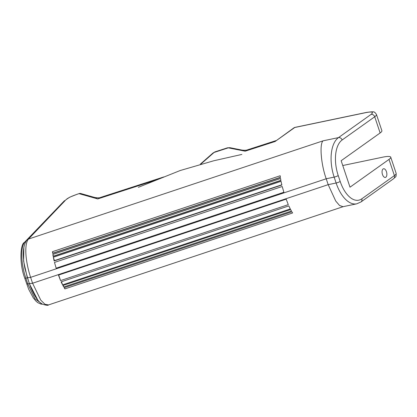 <?xml version="1.0" encoding="UTF-8"?>
<svg xmlns="http://www.w3.org/2000/svg" width="417" height="417" viewBox="0 0 417 417"><rect width="100%" height="100%" fill="white"/><g stroke="black" fill="none" stroke-linecap="round" stroke-linejoin="round"><path stroke-width="0.63" d="M383.082 168.979A4.42 2.288 -101.8 0 1 383.557 168.77A4.42 2.288 -101.8 0 1 386.585 172.148A4.42 2.288 -101.8 0 1 385.84 177.215A4.42 2.288 -101.8 0 1 385.365 177.428A4.42 2.288 -101.8 0 1 382.337 174.045A4.42 2.288 -101.8 0 1 383.082 168.979M338.218 175.552L340.189 181.437A3.159 0.599 161.5 0 1 336.123 183L328.189 184.658L32.573 283.237L29.404 283.664L27.439 277.779L30.608 277.352L326.219 178.773L334.158 177.116A3.159 0.599 -18.5 0 0 338.218 175.552A28.429 14.71 78.2 0 1 342.117 139.997L374.716 116.776L380.132 132.955L341.153 160.717L350.009 187.186L388.988 159.424A15.794 2.987 -18.5 0 0 390.739 157.183A15.794 2.987 -18.5 0 0 382.848 157.146L342.764 165.528M24.332 242.506L62.607 202.615L24.973 242.141L25.666 241.959M79.089 193.592L77.395 194.207C71.682 196.12 67.888 197.95 66.001 199.691L28.497 239.061L27.199 239.822M48.56 304.905L45.005 304.29L40.772 300.146L32.573 283.237L30.608 277.352C25.39 261.527 24.035 244.101 28.497 239.061L323.092 140.826L338.489 137.605L371.088 114.388A3.159 2.638 54.5 0 1 374.716 116.776A15.794 2.987 -18.5 0 0 376.468 114.529L381.878 130.709A15.794 2.987 161.5 0 1 380.132 132.955M342.117 139.997A3.159 2.638 -125.5 0 0 338.489 137.605A31.588 16.346 78.2 0 0 334.158 177.116L336.123 183A31.588 16.346 78.2 0 0 356.764 203.819L343.019 206.696L339.547 205.482L335.711 201.015L328.189 184.658L326.219 178.773C321.048 164.606 319.328 143.735 323.092 140.826M52.839 254.448L280.563 178.512L280.902 180.498L53.178 256.434L52.839 254.448L53.418 256.184L53.178 256.434M54.481 262.423L282.205 186.488L283.914 192.378L56.191 268.319L54.481 262.423L56.191 268.319M53.324 257.237L281.048 181.301L281.845 185.028L54.121 260.964L53.324 257.237L54.455 260.615L54.121 260.964M52.453 251.691L280.177 175.755L280.406 177.48L52.683 253.421L52.453 251.691L52.938 253.15L52.683 253.421M64.557 200.603L27.194 239.817C25.182 241.98 23.936 245.566 23.451 250.586C22.971 254.818 23.461 260.802 24.926 268.538L29.299 283.669L37.827 300.136M24.316 242.522L24.973 242.141C20.563 245.884 20.595 262.773 25.859 278.17L27.329 277.79L23.607 261.063L23.868 247.401M48.518 304.921C48.21 305.619 46.193 305.374 42.466 304.186C37.9 301.825 33.548 294.986 29.404 283.664L31.014 288.027M291.447 211.033L63.718 286.974L62.899 285.494L290.623 209.558L291.447 211.033M288.283 204.653L60.559 280.589L58.463 275.105L286.187 199.164L288.283 204.653M290.3 208.938L62.576 284.879L61.111 281.85L288.835 205.909L290.3 208.938M292.625 212.957L64.901 288.898L64.155 287.709L291.879 211.773L292.625 212.957M163.834 176.928L100.633 197.392L97.719 198.935L94.789 197.486L80.919 193.561A3.159 3.159 0 0 0 79.084 193.597L77.395 194.207M215.036 151.845L212.988 153.018L214.088 152.455L201.046 163.912M215.026 151.851L214.088 152.455L228.323 147.842L227.494 147.811L215.026 151.851M276.028 140.597L247.698 149.771L245.154 151.194L228.323 147.842L229.923 147.691L227.494 147.811M371.088 114.388C373.903 112.069 372.266 111.459 366.173 112.564L294.741 127.503L275.09 141.504L293.896 127.873A3.159 2.638 54.5 0 1 294.741 127.503A3.159 1.637 -101.8 0 1 295.08 127.352L295.08 127.352A3.159 3.159 0 0 0 293.896 127.873M275.09 141.504L245.154 151.194L242.022 150.094L229.923 147.686M212.983 153.023L200.41 164.084M63.191 285.395L63.718 286.974M58.698 275.027L60.559 280.589M61.513 281.715L62.576 284.879M64.468 287.605L64.901 288.898M280.87 180.337L53.418 256.184M283.878 192.253L56.384 268.115M281.793 184.804L54.455 260.615M280.38 177.308L52.938 253.15M77.406 194.145L69.754 197.168L66.001 199.691M388.988 159.424L394.399 175.604A3.159 2.638 54.5 0 1 393.585 178.726C396.186 176.016 396.119 177.673 396.15 173.357A15.794 2.987 161.5 0 1 394.399 175.604L361.8 198.82A3.159 2.638 -125.5 0 1 360.986 201.948L393.585 178.726M340.189 181.437A28.429 14.71 78.2 0 0 361.8 198.82M26.86 275.986L29.404 283.664L26.797 283.998M157.173 179.675L97.719 198.935L79.074 193.66A3.159 2.987 -74.2 0 1 80.919 193.561M376.468 114.529C375.394 112.845 374.633 112.069 374.185 112.199C374.476 111.605 371.922 111.673 366.512 112.413A3.159 1.637 78.2 0 0 366.173 112.564M42.404 304.149L35.038 298.88L27.824 284.055L25.859 278.17A1.579 0.297 -18.5 0 1 24.775 278.238C19.015 263.257 20.501 243.674 24.348 242.496M396.15 173.357L390.739 157.183M356.764 203.819L360.986 201.948M48.513 304.921L343.16 206.665M240.51 240.896L204.252 252.983M100.633 197.392C99.845 197.934 97.896 197.966 94.784 197.486M247.698 149.771C246.437 150.297 244.544 150.407 242.016 150.094M138.34 187.311L180.18 170.527L213.827 160.753L241.855 154.431M200.723 163.808L200.384 164.095M366.512 112.413L295.08 127.352M42.44 304.17L41.048 304.129L37.697 302.627L35.898 301.064L33.204 297.743L28.674 289.247L24.775 278.238"/></g></svg>
